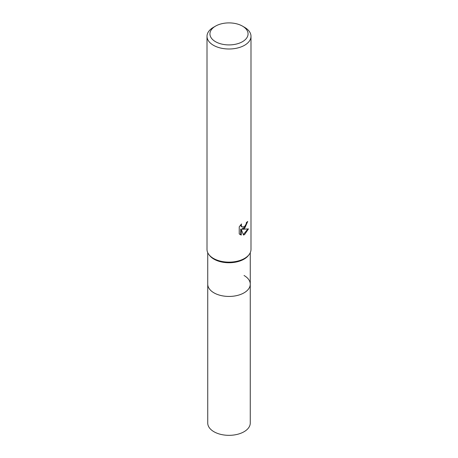 <?xml version="1.0" encoding="UTF-8"?>
<svg xmlns="http://www.w3.org/2000/svg" width="458" height="458" viewBox="0 0 458 458"><rect width="100%" height="100%" fill="white"/><g stroke="black" fill="none" stroke-linecap="round" stroke-linejoin="round"><path stroke-width="0.69" d="M250.263 252.69L250.263 284.16A21.263 12.274 180 0 1 244.034 292.845A21.263 12.274 180 0 1 220.865 295.502A21.263 12.274 180 0 1 207.737 284.16L207.737 423.06A21.263 12.274 180 0 0 220.865 434.402A21.263 12.274 180 0 0 244.034 431.739A21.263 12.274 180 0 0 250.263 423.06L250.263 284.16A21.263 12.274 180 0 1 248.413 289.175A21.263 12.274 180 0 1 213.966 292.839A21.263 12.274 180 0 1 209.587 289.175A21.263 12.274 180 0 1 207.737 284.16L207.737 252.69M244.034 275.481A21.263 12.274 180 0 1 248.413 289.175A21.263 12.274 180 0 1 213.966 292.845A21.263 12.274 180 0 1 209.587 289.175M249.026 254.688L248.413 255.484A21.263 12.274 180 0 1 213.966 259.154A21.263 12.274 180 0 1 209.587 255.484L208.974 254.688M249.083 254.619A21.995 12.698 180 0 1 213.445 258.415M244.555 228.485L242.448 229.275L248.476 228.891L244.555 234.593L243.519 235.028L241.24 229.338L241.24 235.08L239.231 233.901L239.231 226.813L241.543 223.951L241.234 225.353L242.082 227.036L244.555 226.578L246.146 224.042L246.375 222.571A21.995 12.698 0 0 0 247.715 221.454L244.555 228.485M242.482 26.123L244.555 27.32A21.995 12.698 180 0 1 250.995 36.302A21.995 12.698 180 0 1 244.555 45.279A21.995 12.698 180 0 1 220.584 48.033A21.995 12.698 180 0 1 207.005 36.302A21.995 12.698 180 0 1 213.445 27.32L215.518 26.123A19.064 11.009 180 0 1 242.482 26.123A19.064 11.009 180 0 1 242.482 41.689A19.064 11.009 180 0 1 215.518 41.689A19.064 11.009 180 0 1 215.518 26.123L213.445 27.32M250.995 36.302L250.995 249.438A21.995 12.698 180 0 1 244.555 258.415A21.995 12.698 180 0 1 220.584 261.169A21.995 12.698 180 0 1 207.005 249.438L207.005 36.302M247.143 221.964L245.494 226.658L241.921 228.971L242.448 229.275M242.087 227.036L240.931 226.063L240.713 224.821M239.918 234.485L240.713 234.771L240.708 229.029L241.24 229.338M243.358 234.611L247.784 229.052M240.708 234.777L241.24 235.08"/></g></svg>
